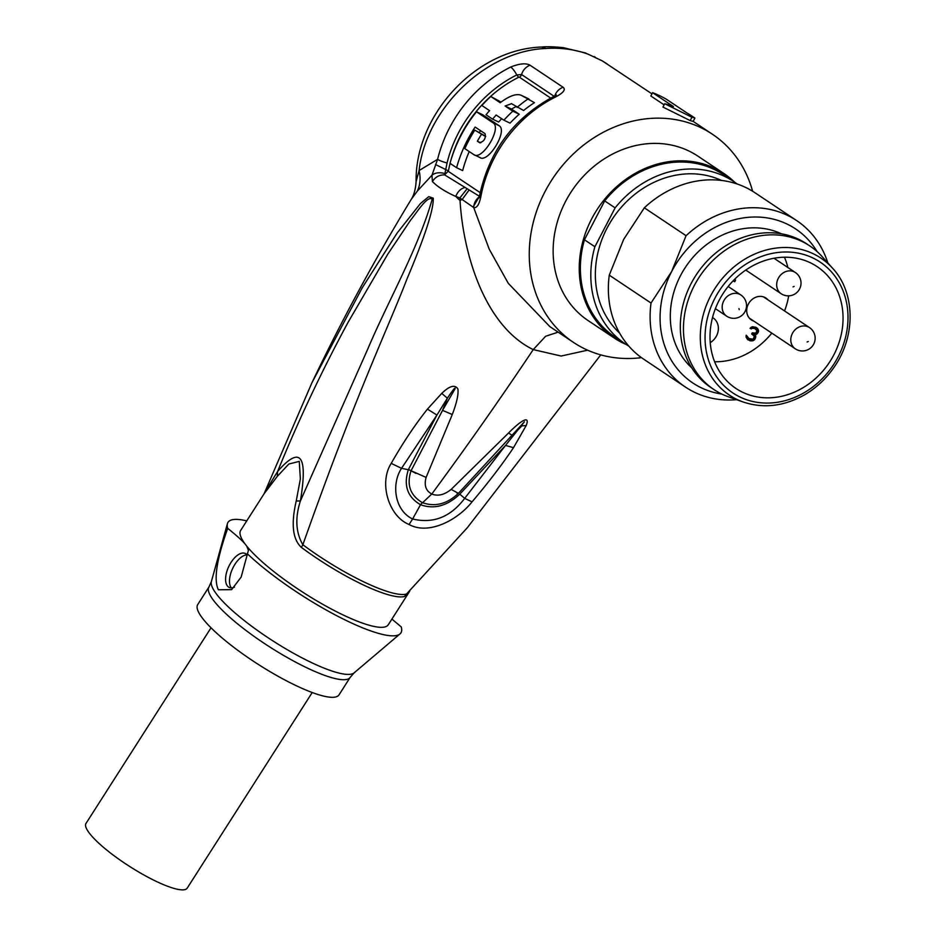 <?xml version="1.0" encoding="UTF-8"?>
<svg xmlns="http://www.w3.org/2000/svg" width="936" height="936" viewBox="0 0 936 936"><rect width="100%" height="100%" fill="white"/><g stroke="black" fill="none" stroke-linecap="round" stroke-linejoin="round"><path stroke-width="1.4" d="M784.438 257.224A71.955 62.244 -56.3 0 1 787.866 267.509M788.685 295.87A71.955 62.244 -56.3 0 1 784.543 310.939M771.802 333.122A71.955 62.244 -56.3 0 1 714.624 361.764M710.225 342.646A15.011 12.987 123.7 0 0 716.496 335.93A15.011 12.987 123.7 0 0 713.068 317.854A15.011 12.987 123.7 0 0 712.518 317.503M767.976 299.871A13.139 11.372 123.7 0 0 766.315 298.315A13.139 11.372 123.7 0 0 764.7 297.356A13.139 11.372 123.7 0 0 748.625 303.592A13.139 11.372 123.7 0 0 751.725 320.147A13.139 11.372 123.7 0 0 752.591 320.615A13.139 11.372 123.7 0 0 753.808 321.095M730.993 283.128L729.963 284.298M734.432 279.478L735.602 280.039L734.737 281.701L733.04 280.905M753.316 340.645L755.82 336.983L754.861 334.784L757.177 333.813L758.616 331.028L757.563 328.442L756.019 327.366L752.45 326.711L750.087 328.36L754.568 328.407L757.025 330.619L755.726 333.122L752.251 332.853L751.678 333.965L754.369 336.293L753.164 339.195L748.975 338.586L746.226 335.193L746.086 337.206L748.004 339.862L752.298 340.856L753.316 340.645L751.655 339.546M742.786 392.336A73.207 63.332 123.7 0 0 831.964 358.266A73.207 63.332 123.7 0 0 816.262 266.058A73.207 63.332 123.7 0 0 810.26 262.724A73.207 63.332 123.7 0 0 721.738 295.706A73.207 63.332 123.7 0 0 734.971 387.785A73.207 63.332 123.7 0 0 742.786 392.336M743.266 402.035L728.477 396.829A86.346 74.704 -56.3 0 1 722.124 394.208A86.346 74.704 -56.3 0 1 713.957 389.575A86.346 74.704 -56.3 0 1 696.91 280.87A86.346 74.704 -56.3 0 1 801.707 241.336A86.346 74.704 -56.3 0 1 809.862 245.969A86.346 74.704 -56.3 0 1 822.136 256.604L832.607 268.258C854.907 292.055 856.089 334.842 835.029 365.812C827.026 377.863 816.988 387.469 804.913 394.629C784.204 406.318 763.659 408.786 743.266 402.035A82.368 71.265 -56.3 0 1 737.194 399.532A82.368 71.265 -56.3 0 1 710.623 295.928A82.368 71.265 -56.3 0 1 813.115 253.691A82.368 71.265 -56.3 0 1 832.607 268.258M809.862 245.969L806.738 243.875A86.346 74.704 123.7 0 0 798.572 239.242A86.346 74.704 123.7 0 0 693.775 278.776A86.346 74.704 123.7 0 0 710.833 387.481L713.957 389.575M781.373 233.789A81.338 70.364 123.7 0 0 685.702 266.865A81.338 70.364 123.7 0 0 691.798 367.906M721.843 394.068A92.594 80.11 -56.3 0 1 701.544 387.925A92.594 80.11 -56.3 0 1 671.685 271.463A92.594 80.11 -56.3 0 1 786.895 223.973A92.594 80.11 -56.3 0 1 817.046 251.527M796.688 220.615L754.942 192.734A100.105 86.603 123.7 0 0 745.477 187.364A100.105 86.603 123.7 0 0 644.331 207.815L623.668 239.394L609.266 275.161L651.023 303.042L671.685 271.463L686.076 235.696A100.105 86.603 -56.3 0 1 787.223 215.245A100.105 86.603 -56.3 0 1 796.688 220.615A100.105 86.603 -56.3 0 1 827.857 262.969M686.076 235.696L644.331 207.815M609.266 275.161A100.105 86.603 123.7 0 0 643.746 359.225L685.491 387.106A100.105 86.603 -56.3 0 1 651.023 303.042M721.504 180.437A92.594 80.11 123.7 0 0 612.893 218.24A92.594 80.11 123.7 0 0 619.585 333.052M628.828 346.109A97.601 84.439 -56.3 0 1 625.295 343.898A97.601 84.439 -56.3 0 1 594.886 246.753L615.127 207.874A97.601 84.439 -56.3 0 1 724.487 176.331A97.601 84.439 -56.3 0 1 733.719 181.572A97.601 84.439 -56.3 0 1 737.112 183.971M733.719 181.572L723.282 174.599A97.601 84.439 123.7 0 0 714.051 169.357A97.601 84.439 123.7 0 0 604.691 200.901L615.127 207.874M604.691 200.901L584.45 239.78L594.886 246.753M584.45 239.78A97.601 84.439 123.7 0 0 614.858 336.925L625.295 343.898M626.184 344.483A98.853 85.527 -56.3 0 1 623.516 343.278A98.853 85.527 -56.3 0 1 614.168 337.966A98.853 85.527 -56.3 0 1 594.641 213.525A98.853 85.527 -56.3 0 1 714.624 168.246A98.853 85.527 -56.3 0 1 723.973 173.558A98.853 85.527 -56.3 0 1 734.584 182.157M614.168 337.966L588.077 320.545A98.853 85.527 -56.3 0 1 568.55 196.092A98.853 85.527 -56.3 0 1 688.533 150.825A98.853 85.527 -56.3 0 1 697.882 156.125L723.973 173.558M641.476 357.646A125.132 108.26 -56.3 0 1 585.316 349.116A125.132 108.26 -56.3 0 1 573.475 342.4A125.132 108.26 -56.3 0 1 548.765 184.86A125.132 108.26 -56.3 0 1 700.643 127.565A125.132 108.26 -56.3 0 1 712.471 134.281A125.132 108.26 -56.3 0 1 752.614 191.236M694.477 117.737L692.64 116.52A128.887 111.513 123.7 0 0 687.188 113.127L666.303 99.181A128.887 111.513 123.7 0 0 652.579 92.664L650.848 95.987L664.104 104.844M479.606 196.373L444.635 174.903L447.069 162.981A12.519 2.422 13.8 0 1 437.603 159.342L419.094 170.539C425.81 109.138 485.468 50.579 545.969 48.485C560.629 47.479 574.622 49.351 587.96 54.101L602.433 60.98L651.959 93.857M466.877 189.06L459.845 197.929L455.762 196.443C445.337 191.751 437.545 186.779 432.409 181.525L431.941 175.243L437.603 159.342A125.132 108.26 -56.3 0 1 510.705 67.041C519.562 63.519 526.02 62.911 530.08 65.227L563.062 87.259C565.952 89.575 563.449 92.816 555.539 96.981A125.132 108.26 123.7 0 0 480.87 196.537C479.173 204.656 476.787 208.319 473.686 207.535L489.212 249.151L508.295 283.351L549.888 326.641L573.475 342.4M652.579 92.664L673.464 106.599A128.887 111.513 123.7 0 0 664.689 103.709L662.945 107.067L690.206 120.592L691.938 117.269L694.5 117.76M664.689 103.709L691.938 117.269M690.206 120.592L693.131 121.423M692.698 121.06L712.471 134.281M602.433 60.98L607.3 64.034M545.969 48.485L541.57 47.022M587.96 54.101L602.012 60.723M416.099 181.584C415.291 194.7 410.916 199.649 411.196 199.438L417.316 191.119C420.252 184.848 420.849 177.992 419.094 170.539L416.099 181.596C415.093 115.783 474.856 49.362 541.558 47.022C546.916 46.508 554.124 46.718 563.168 47.642L585.819 53.036M431.695 493.986C425.833 490.815 423.961 485.293 426.102 477.418L408.412 469.533L436.936 415.046L447.361 398.198C453.047 389.739 455.621 386.591 455.071 388.779L442.541 410.377L411.033 470.831L408.424 469.533M479.782 196.466C476.014 199.134 473.979 202.819 473.686 207.535L459.845 197.929L460.044 200.538C463.308 255.13 485.164 326.313 533.239 349.596L561.144 356.043L587.632 350.181M417.316 191.119L431.941 175.243C434.936 172.75 439.124 172.142 444.495 173.417M433.274 198.175L428.723 196.654L420.463 203.51L397.121 233.052L362.302 287.68L311.899 382.824L264.057 493.834L277.243 476.436L288.838 464.022L299.263 461.389L300.362 478.928L296.232 501.006C290.956 523.844 292.652 539.288 301.31 547.349A17.515 5.347 -53.4 0 0 302.855 544.775C356.464 393.003 388.077 328.01 407.113 278.635C424.944 236.434 433.66 209.617 433.274 198.175L432.221 199.169C417.936 249.21 388.534 300.058 367.708 349.175L300.397 500.959C294.957 517.912 295.776 532.514 302.855 544.775A87.879 18.638 -147.4 0 0 364.595 582.25A87.879 18.638 -147.4 0 0 406.47 594.044L467.275 527.775L600.772 354.873M422.592 502.737L431.753 494.021L422.592 502.737C435.24 507.101 447.186 503.966 458.429 493.319L451.152 489.411L508.564 432.994C519.819 421.481 530.654 414.203 526.184 425.564L513.501 447.689C501.988 464.794 488.171 482.859 472.048 501.86C457.294 520.51 428.267 535.287 409.079 524.476C388.662 516.333 378.682 482.917 391.201 463.39L401.544 468.316L436.936 415.046L427.436 409.114C414.765 425.084 402.691 443.184 391.201 463.39M427.436 409.114L441.757 393.377L447.361 398.198L442.541 410.377L452.287 414.519C456.745 402.819 458.617 394.313 457.903 388.99C454.978 384.322 449.596 385.784 441.757 393.377M452.287 414.519L426.091 477.43M415.9 473.37L411.033 470.831C406.446 484.825 410.237 495.425 422.405 502.655L420.521 504.715C407.464 497.133 403.393 485.468 408.33 469.732L401.544 468.316C391.283 483.772 394.36 510.319 412.624 518.989L420.521 504.715C434.011 509.57 447.104 506.048 459.787 494.138L464.689 498.361C450.579 517.035 433.228 523.903 412.624 518.989L409.079 524.476M451.14 489.423C444.331 494.887 437.872 496.419 431.788 494.032A2154.391 1071.942 -64.6 0 0 533.251 349.596L545.618 336.281L558.125 332.14M472.048 501.86L464.689 498.361L505.534 445.407L459.927 493.997M456.756 492.851L458.558 493.19L524.429 421.797L505.534 445.407L513.501 447.689M508.564 432.994L512.355 435.497L521.925 425.845L526.184 425.564M473.113 207.008L479.372 196.525M432.409 181.525C435.404 176.916 439.487 174.704 444.635 174.903L448.438 170.89L435.568 164.525M447.069 162.981A119.363 103.264 -56.3 0 1 516.801 74.938L521.563 74.541A3.756 3.253 -56.3 0 1 519.386 77.173L518.626 77.302L516.801 74.938A12.519 3.463 -116.5 0 0 510.705 67.041M479.524 157.295C487.703 164.35 508.306 130.607 499.04 125.67L482.543 114.66L476.494 111.782A125.132 108.26 123.7 0 0 450.017 163.32L456.592 167.708A125.132 108.26 -56.3 0 1 475.125 127.05L485.047 133.672C485.948 138.505 484.123 141.511 479.56 142.67L479.782 142.787M485.702 136.305L474.774 130.139L485.655 136.574M480.531 130.654A117.632 101.767 123.7 0 0 479.431 132.35M469.217 151.55A117.632 101.767 123.7 0 0 462.665 170.598L456.592 167.708M500.971 102.036L490.78 96.466A125.132 108.26 123.7 0 0 481.865 105.487L489.586 110.647A125.132 108.26 123.7 0 0 486.018 114.754L492.593 119.141A125.132 108.26 -56.3 0 1 496.162 115.034L503.884 120.194A125.132 108.26 -56.3 0 1 512.811 111.173L519.223 114.227L511.489 109.067L515.958 106.645M528.91 98.97L521.375 95.343L534.444 102.667L521.937 95.659C517.14 93.097 509.886 95.46 500.175 102.738L490.78 96.466M534.444 102.667A117.632 101.767 123.7 0 0 523.622 110.507L511.36 103.603M519.223 114.227A117.632 101.767 123.7 0 0 510.05 123.131L503.884 120.194M501.649 118.708A117.632 101.767 123.7 0 0 498.677 122.043L492.593 119.141M481.35 134.527A125.132 108.26 -56.3 0 0 477.372 141.207L479.922 142.845M474.774 130.139A125.132 108.26 123.7 0 0 464.853 148.637L473.628 154.499C481.876 161.589 502.339 127.787 492.991 122.791L499.04 125.67M480.098 157.622L473.628 154.499M476.494 111.782L492.991 122.791M477.372 141.207L480.811 142.845M511.536 103.697L505.077 106.014L512.811 111.173M517.058 107.394A125.132 108.26 -56.3 0 1 527.471 99.345M511.489 109.067L505.077 106.014M264.268 493.494L240.646 530.443A87.598 18.58 32.6 0 0 244.963 543.828L246.776 546.179A87.598 18.58 32.6 0 0 343.418 615.104A87.598 18.58 32.6 0 0 388.264 624.78L409.746 591.166M247.116 555.001A18.767 9.337 -64.6 0 0 247.104 554.99A18.767 9.337 -64.6 0 0 245.29 553.492A18.767 9.337 -64.6 0 0 229.858 564.385A18.767 9.337 -64.6 0 0 227.354 585.901A18.767 9.337 -64.6 0 0 229.168 587.399A18.767 9.337 -64.6 0 0 234.456 587.141M246.776 546.179L248.414 550.333L241.149 577.102L231.613 589.645L218.38 589.774C213.537 579.887 216.637 559.412 227.705 528.349C235.966 534.971 241.722 540.13 244.963 543.828M350.24 677.301A83.842 17.784 -147.4 0 1 307.324 668.035A83.842 17.784 -147.4 0 1 236.281 622.803A83.842 17.784 -147.4 0 1 208.95 587.001L197.718 604.586A83.842 17.784 32.6 0 0 225.038 640.388A83.842 17.784 32.6 0 0 296.08 685.62A83.842 17.784 32.6 0 0 339.007 694.886L350.24 677.301L354.136 672.844L399.976 633.941A102.609 21.762 -147.4 0 0 401.216 626.874L391.903 619.094M399.976 633.941A102.609 21.762 -147.4 0 1 348.391 621.527A102.609 21.762 -147.4 0 1 247.279 553.679M301.31 547.349A87.598 18.58 -147.4 0 0 362.852 584.707A87.598 18.58 32.6 0 0 404.598 596.466L409.348 591.575M227.705 528.349A102.609 21.762 -147.4 0 1 227.413 523.669A102.609 21.762 -147.4 0 1 246.753 520.884M312.226 692.511L187.212 888.124A60.068 12.741 -147.4 0 1 156.464 881.49A60.068 12.741 -147.4 0 1 105.569 849.081A60.068 12.741 -147.4 0 1 85.995 823.434L211.021 627.799M404.598 596.466A17.515 16.825 73.9 0 1 406.47 594.044L467.275 527.775M296.232 501.006L300.397 500.959C308.026 455.153 300.433 445.325 277.606 471.463C298.502 420.264 321.961 370.609 347.981 322.499L387.773 254.182L410.67 220.042C417.21 212.062 427.389 195.261 432.221 199.169M277.243 476.436L277.606 471.463L264.455 492.921M231.356 587.866A18.767 9.337 115.4 0 1 231.274 587.773A18.767 9.337 115.4 0 1 232.771 568.199A18.767 9.337 115.4 0 1 247.034 554.896M693.167 121.376L694.886 118.065M736.55 399.672A100.105 86.603 -56.3 0 1 694.957 392.476A100.105 86.603 -56.3 0 1 685.491 387.106M781.338 293.834A12.765 11.045 -56.3 0 1 781.174 293.728A12.765 11.045 -56.3 0 1 777.032 287.738A12.765 11.045 -56.3 0 1 781.782 273.944A12.765 11.045 -56.3 0 1 795.179 272.388A12.765 11.045 -56.3 0 1 795.354 272.505L774.013 258.254M793.026 286.896L794.126 286.439L793.026 286.896M726.827 316.286A12.765 11.045 -56.3 0 1 726.675 316.181A12.765 11.045 -56.3 0 1 722.405 304.738A12.765 11.045 -56.3 0 1 730.852 294.22A12.765 11.045 -56.3 0 1 740.704 294.863A12.765 11.045 -56.3 0 1 740.856 294.957L728.161 286.474M739.229 309.676L738.937 308.564L739.229 309.676M749.315 318.1L795.296 348.812A12.765 11.045 -56.3 0 1 791.154 342.822A12.765 11.045 -56.3 0 1 795.998 328.957A12.765 11.045 -56.3 0 1 809.476 327.588A12.765 11.045 -56.3 0 1 809.64 327.694M808.259 341.523L807.148 341.979L808.259 341.523M733.239 280.706L734.737 281.701M753.035 339.241L754.229 340.037M750.766 339.347L752.298 340.856M750.216 339.464L748.952 339.557L751.046 340.961M748.952 339.557L747.852 339.382L749.935 340.774M747.852 339.382L747.139 339.043M746.144 335.615L747.384 336.433M746.039 336.2L747.572 337.229M748.975 338.586L747.911 337.732M751.748 333.836L752.638 334.433M754.568 328.407L755.539 328.864M751.631 327.05L753.223 328.115M750.859 327.425L752.205 328.325M750.216 328.208L751.292 328.934M755.761 327.237L757.563 328.442M755.527 327.132L758.23 329.46M756.148 328.056L756.534 329.636L758.616 331.028M757.06 331.438L758.277 332.257M756.873 332.069L757.996 332.806M755.914 332.97L757.177 333.813M754.79 333.438L756.253 334.409M753.164 333.286L754.861 334.784M752.766 333.391L755.773 335.919M754.182 335.884L755.82 336.983M753.691 334.526L753.714 335.228M754.287 337.416L755.481 338.212M753.784 338.575L754.907 339.323M812.764 257.903A78.647 68.047 -56.3 0 1 838.141 356.827A78.647 68.047 -56.3 0 1 740.282 397.156A78.647 68.047 -56.3 0 1 714.917 298.233A78.647 68.047 -56.3 0 1 812.764 257.903M595.284 57.19L594.103 56.523M464.315 187.668C460.5 188.838 457.645 191.763 455.762 196.443A122.628 26.009 32.6 0 0 460.044 200.538L462.325 199.274L468.983 190.172M448.555 171.522L480.18 192.641M518.626 77.302A117.632 101.767 123.7 0 0 451.105 159.576M450.087 163.367A117.632 101.767 123.7 0 0 448.438 170.89M530.08 65.227A12.519 10.822 123.7 0 0 521.563 74.541L554.112 96.291M550.672 98.058L519.386 77.173M563.062 87.259A12.519 10.822 123.7 0 0 554.744 95.94M555.539 96.981A12.519 3.463 -116.5 0 0 553.632 96.537L556.3 94.91L554.837 97.367M480.87 196.537A12.519 2.773 -169.3 0 1 479.712 195.016C489.411 150.602 514.051 117.772 553.632 96.537M354.136 672.844A84.895 18.006 -147.4 0 1 311.454 662.571A84.895 18.006 -147.4 0 1 211.372 581.595L227.413 523.669M778.471 232.526L780.039 233.579M689.516 365.719L691.084 366.772M411.196 199.438C374.997 258.909 341.886 320.042 311.899 382.824M479.712 195.016L478.822 198.081L480.519 196.361M208.95 587.001L211.372 581.595M745.758 270.071L781.174 293.728M781.396 293.869A12.765 12.765 0 0 0 800.619 279.946A12.765 12.765 0 0 0 795.132 272.353M715.385 308.646L726.675 316.181M726.886 316.321A12.765 12.765 0 0 0 746.483 306.715A12.765 12.765 0 0 0 740.657 294.828M763.495 296.876L809.476 327.588M795.296 348.812A12.765 12.765 0 0 0 814.753 335.029A12.765 12.765 0 0 0 809.687 327.729"/></g></svg>
